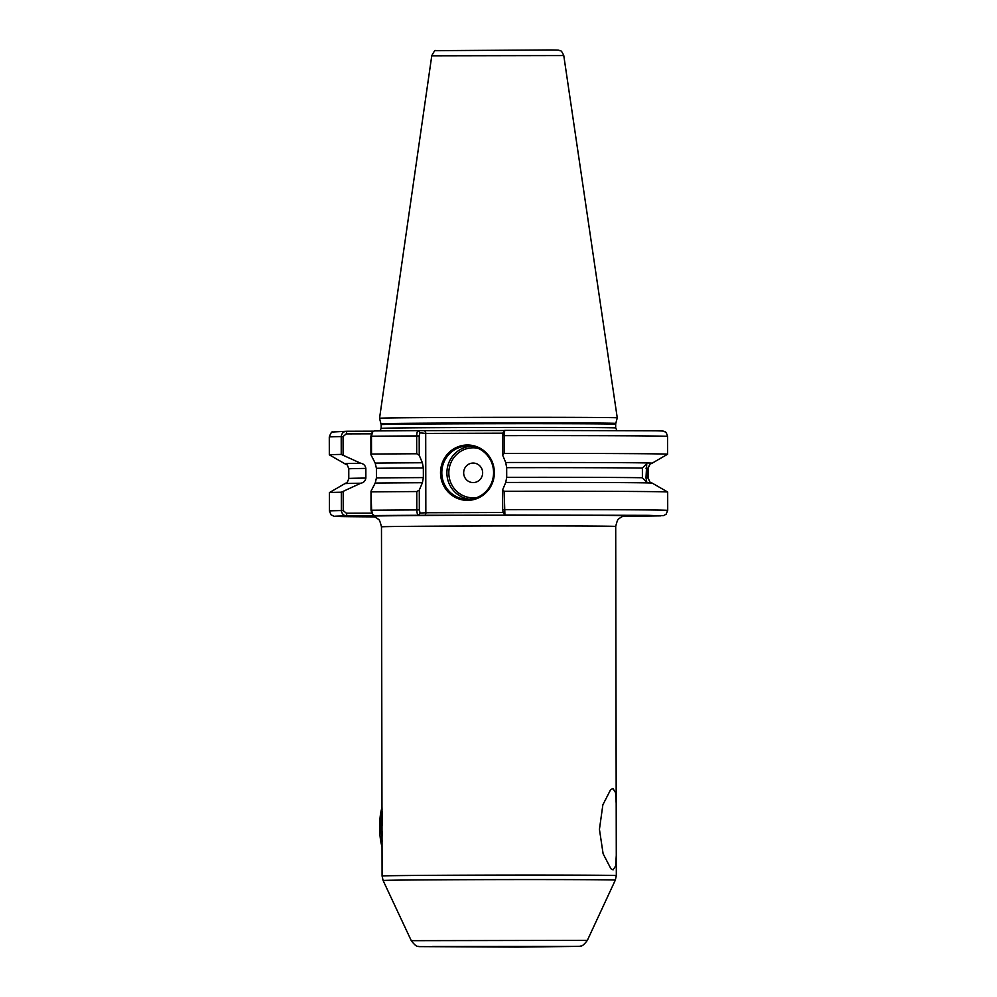<?xml version="1.0" encoding="UTF-8"?>
<svg xmlns="http://www.w3.org/2000/svg" width="997" height="997" viewBox="0 0 997 997"><rect width="100%" height="100%" fill="white"/><g stroke="black" fill="none" stroke-linecap="round" stroke-linejoin="round"><path stroke-width="1.5" d="M616.196 803.358L615.56 792.64L612.931 788.502L610.625 789.649L602.861 804.841L599.434 829.342L603.11 853.744L610.924 868.773L613.068 869.87L615.672 865.932L616.283 855.339L615.71 526.453A117.11 0.71 179.9 0 0 471.257 526.005A117.11 0.71 179.9 0 0 381.477 526.865L382.088 876.014A117.11 0.71 -0.1 0 1 471.868 875.154A117.11 0.71 -0.1 0 1 616.32 875.603L615.323 880.102A116.113 0.71 179.9 0 0 472.104 879.666A116.113 0.71 179.9 0 0 383.097 880.513L411.275 940.669L587.358 940.37L615.323 880.102M642.38 468.092L646.754 463.642L645.981 477.837L646.804 482.274L642.392 477.75L642.38 468.092A149.724 0.91 179.9 0 0 506.675 467.668L506.7 477.326A149.724 0.91 -0.1 0 1 642.392 477.75M645.956 468.179A149.724 0.91 179.9 0 1 647.925 468.278C650.804 462.396 650.854 462.421 648.062 468.378C650.854 462.421 650.804 462.396 647.925 468.278L647.938 477.937C650.842 483.869 650.891 483.906 648.075 478.037L648.062 468.378M650.655 463.829L652.138 463.194A153.7 0.935 -0.1 0 1 652.138 463.194L667.604 454.233A169.154 1.034 -0.1 0 0 667.616 454.221L667.591 436.399A169.154 1.034 179.9 0 0 504.083 435.652L504.121 453.473A169.154 1.034 -0.1 0 1 667.616 454.221M467.493 500.369A27.679 26.919 91.4 0 1 440.524 472.777A27.679 26.919 91.4 0 1 467.394 444.998A27.679 26.919 91.4 0 1 494.362 472.603A27.679 26.919 91.4 0 1 467.493 500.369M467.643 446.07A26.62 25.885 -88.6 0 0 441.808 472.428A26.62 25.885 -88.6 0 0 467.057 499.298A26.62 25.885 -88.6 0 0 467.73 499.31A26.62 25.885 -88.6 0 0 493.565 472.952A26.62 25.885 -88.6 0 0 468.316 446.083A26.62 25.885 -88.6 0 0 467.643 446.07M473.176 482.585A9.758 9.496 91.4 0 1 463.667 472.852A9.758 9.496 91.4 0 1 473.139 463.057A9.758 9.496 91.4 0 1 482.648 472.79A9.758 9.496 91.4 0 1 473.176 482.585M563.779 55.57L431.763 55.807C433.807 51.632 435.228 49.912 436.025 50.66L549.97 49.95C562.134 50.049 557.572 50.199 560.339 50.797C561.074 50.498 562.233 52.081 563.779 55.57L617.255 417.855A118.855 0.723 179.9 0 0 470.659 417.407A118.855 0.723 179.9 0 0 379.545 418.266L381.153 424.647L381.166 428.374L379.957 430.878M418.453 430.629A163.832 0.997 -0.1 0 0 374.236 430.928L372.492 432.125L371.482 436.225L371.52 454.059A169.154 1.034 -0.1 0 1 416.696 453.76L416.671 435.926C416.783 432.661 417.382 430.903 418.478 430.629L504.582 430.53M371.582 491.857A169.154 1.034 -0.1 0 1 416.771 491.558L419.288 490.075L422.404 482.722A153.7 0.935 -0.1 0 0 375.208 483.059L370.996 491.234L371.619 510.227L372.666 514.402L374.386 515.574L383.035 515.773L346.993 515.898C343.815 515.823 341.934 514.053 341.335 510.576A169.154 1.034 -0.1 0 0 329.409 510.975L329.384 492.618A169.154 1.034 -0.1 0 1 329.396 492.605A169.154 1.034 -0.1 0 1 341.31 492.219L360.789 483.221A153.7 0.935 -0.1 0 0 344.862 483.645A153.7 0.935 -0.1 0 1 344.862 483.645C346.046 482 346.171 486.013 348.788 478.51A149.724 0.91 -0.1 0 1 365.862 478.062L365.849 468.403A149.724 0.91 179.9 0 0 348.776 468.852C346.47 462.035 346.42 465.287 344.825 463.73A153.7 0.935 -0.1 0 1 344.788 463.717L329.322 454.831A169.154 1.034 -0.1 0 1 329.322 454.819A169.154 1.034 -0.1 0 1 341.236 454.42L341.211 436.586C341.784 433.122 343.666 431.34 346.856 431.252L373.414 431.165M371.52 454.059L370.934 454.719L375.184 463.094A153.7 0.935 -0.1 0 1 422.367 462.758L419.226 455.255L416.696 453.76M344.788 463.717A153.7 0.935 -0.1 0 1 360.752 463.269L341.236 454.42M376.405 468.278L376.43 477.937A149.724 0.91 -0.1 0 1 423.364 477.588L423.339 467.929A149.724 0.91 179.9 0 0 376.405 468.278L375.184 463.094M504.183 491.284A169.154 1.034 -0.1 0 1 667.678 492.02L652.212 483.121A153.7 0.935 -0.1 0 0 652.175 483.109A153.7 0.935 -0.1 0 0 505.741 482.448L502.638 489.814L504.183 491.284L504.918 515L511.287 515.15L418.615 515.275C417.531 514.988 416.92 513.206 416.796 509.928L416.771 491.558M343.155 491.558L343.192 510.564L341.335 510.576L341.31 492.219M422.367 462.758L423.339 467.929M360.752 463.269C363.656 463.804 365.351 465.512 365.849 468.403M423.364 477.588L422.404 482.722M375.208 483.059L376.43 477.937M365.862 478.062C365.376 480.953 363.681 482.673 360.789 483.221M374.211 430.928L418.478 430.629L419.949 432.81L419.201 435.938L419.226 455.255M343.055 436.574L341.211 436.586A169.154 1.034 179.9 0 0 329.284 436.985C330.792 432.947 331.926 431.29 332.699 432L346.856 431.252L346.233 433.894L343.055 436.574L343.093 455.043M504.121 453.473L502.575 454.981L505.703 462.496A153.7 0.935 -0.1 0 1 652.175 463.181M667.678 492.02A169.154 1.034 -0.1 0 1 667.678 492.032L667.716 510.389A169.154 1.034 -0.1 0 0 504.22 509.641L502.662 509.666L502.638 489.814M506.675 467.668L505.703 462.496M505.741 482.448L506.7 477.326M650.692 482.461L652.175 483.109M648.075 478.037C650.891 483.906 650.842 483.869 647.938 477.937A149.724 0.91 -0.1 0 0 645.981 477.837M667.591 436.399C666.594 433.134 665.747 431.626 665.061 431.875C662.731 431.29 666.881 431.028 655.552 430.804L504.769 430.355L503.049 432.698M504.769 430.355L504.083 435.652L502.538 435.664L503.298 432.536M502.662 509.666L503.198 512.657L504.918 515L648.798 515.349L660.55 515.873L622.676 516.446L663.628 515.586L666.096 514.228L667.716 510.389M502.837 433.184L425.707 433.433L425.844 512.745L503.099 512.495M419.288 490.075L419.326 509.928L420.098 513.094L425.844 512.745M425.707 433.433L419.949 432.81M502.575 454.981L502.538 435.664M370.934 454.719L370.896 436.25L371.657 433.608M371.794 512.919L371.021 510.24L370.996 491.234M343.192 510.564L346.37 513.218L371.819 513.131M371.345 433.82L346.233 433.894M420.098 513.094L418.615 515.275A163.832 0.997 179.9 0 0 374.386 515.574M425.956 513.231L424.984 515.424M424.834 430.791L425.819 432.947M329.409 510.975L331.041 514.813L334.145 516.284L374.473 516.882A163.832 0.997 179.9 0 1 346.993 515.898L346.37 513.218M382.063 846.814A23.953 5.596 -90.2 0 1 379.645 827.124A23.953 5.596 -90.2 0 1 382.001 807.533M382.038 808.717L380.717 827.111L382.187 841.68M382.424 825.666L382.1 810.972M382.35 835.773L381.253 819.559L382.05 809.215M469.612 499.235A26.62 25.885 91.4 0 1 446.905 472.204A26.62 25.885 91.4 0 1 470.858 446.27M478.136 448.326A25.025 24.327 -88.6 0 0 473.114 447.803A25.025 24.327 -88.6 0 0 448.824 472.902A25.025 24.327 -88.6 0 0 473.201 497.839A25.025 24.327 -88.6 0 0 476.965 497.528M454.919 946.689L543.726 946.527M372.267 516.346A127.766 0.785 -0.1 0 1 468.752 515.299A127.766 0.785 -0.1 0 1 624.882 515.91M411.275 940.669C417.307 948.483 417.83 945.605 418.827 946.602L517.63 947.1L575.556 946.415L432.486 946.527L517.617 947.1L579.843 946.315C580.84 945.306 581.376 948.184 587.358 940.37M617.255 417.855L615.785 423.413A117.372 0.723 179.9 0 0 471.02 422.965A117.372 0.723 179.9 0 0 381.041 423.825M615.785 423.413L615.672 424.236A117.26 0.71 179.9 0 0 471.045 423.787A117.26 0.71 179.9 0 0 381.153 424.647M615.672 424.236L615.685 427.975A117.26 0.71 179.9 0 0 471.058 427.526A117.26 0.71 179.9 0 0 381.166 428.374M419.201 435.938L416.671 435.926A169.154 1.034 179.9 0 0 371.482 436.225L370.896 436.25M371.021 510.24L371.619 510.227A169.154 1.034 -0.1 0 1 416.796 509.928L419.326 509.928M381.477 526.865C380.169 521.518 379.084 518.976 378.224 519.225C376.193 517.48 374.124 516.521 372.031 516.321M616.32 875.603L616.283 855.339M329.322 454.819L329.284 436.985M348.788 478.51L348.776 468.852M344.825 483.657L329.396 492.605M615.685 427.975L616.894 430.467M431.763 55.807L379.545 418.266M382.088 876.014L383.097 880.513M615.71 526.453C616.993 521.107 618.065 518.565 618.925 518.801C620.957 517.057 623.025 516.085 625.119 515.885M371.383 433.782L372.492 432.125M371.532 512.745L372.666 514.402"/></g></svg>
